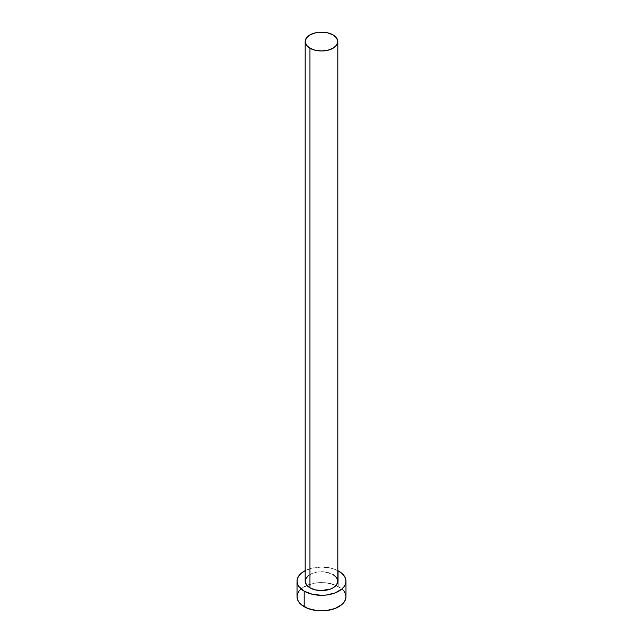<?xml version="1.0" encoding="UTF-8"?>
<svg xmlns="http://www.w3.org/2000/svg" width="643" height="643" viewBox="0 0 643 643"><rect width="100%" height="100%" fill="white"/><g stroke="black" fill="none" stroke-linecap="round" stroke-linejoin="round"><path stroke-width="0.48" stroke-dasharray="3.21 2.41" d="M337.816 581.176A16.316 9.42 0 0 0 333.042 574.512L333.042 34.907L333.042 574.512A16.316 9.42 0 0 0 315.255 572.471A16.316 9.42 0 0 0 305.184 581.176M345.974 596.72A24.474 14.13 0 0 0 338.805 586.729L338.805 571.185L338.805 586.729A24.474 14.13 0 0 0 336.104 585.379A24.474 14.13 0 0 0 306.896 585.379A24.474 14.13 0 0 0 297.026 596.72M305.184 570.638A24.474 14.13 180 0 1 337.816 570.638L330.864 568.115L321.5 567.046L312.136 568.115L305.184 570.638M307.933 575.943L312.434 573.339L318.317 571.932L324.683 571.932L333.042 574.512M344.118 591.311L341.851 588.867L335.099 584.969L326.274 582.855L321.5 582.59L316.726 582.855L307.901 584.969L301.149 588.867L298.882 591.311"/><path stroke-width="0.96" d="M305.184 41.57L306.422 45.179L309.958 48.233L315.255 50.275L321.5 50.99L327.745 50.275L333.042 48.233L336.578 45.179L337.816 41.57L336.578 37.969L333.042 34.907L327.745 32.865L321.5 32.15L315.255 32.865L309.958 34.907L306.422 37.969L305.184 41.57L305.184 581.176A16.316 9.42 0 0 0 309.958 587.839L309.958 48.233A16.316 9.42 180 0 1 305.184 41.57A16.316 9.42 180 0 1 315.255 32.865A16.316 9.42 180 0 1 333.042 34.907A16.316 9.42 180 0 1 337.816 41.57A16.316 9.42 180 0 1 327.745 50.275A16.316 9.42 180 0 1 309.958 48.233L309.958 587.839A16.316 9.42 0 0 0 327.745 589.88A16.316 9.42 0 0 0 337.816 581.176L336.578 584.776L333.042 587.839L330.566 589.004L321.5 590.595L315.255 589.88L309.958 587.839L306.422 584.776L305.184 581.176L305.497 579.335L307.933 575.943M298.882 591.311L297.492 593.963L297.026 596.72A24.474 14.13 0 0 0 304.195 606.711L304.195 591.166L312.136 594.228L321.5 595.305L326.274 595.032L335.099 592.926L341.851 589.028L344.118 586.585L345.508 583.932L345.974 581.176L345.508 578.419L344.118 575.766L341.851 573.323L337.816 570.638A24.474 14.13 180 0 1 338.805 571.185A24.474 14.13 180 0 1 345.974 581.176A24.474 14.13 180 0 1 330.864 594.228A24.474 14.13 180 0 1 304.195 591.166L304.195 606.711A24.474 14.13 0 0 0 330.864 609.773A24.474 14.13 0 0 0 345.974 596.72L345.508 593.963L344.118 591.311M304.195 591.166A24.474 14.13 180 0 1 297.026 581.176A24.474 14.13 180 0 1 305.184 570.638L301.149 573.323L298.882 575.766L297.492 578.419L297.026 581.176L297.492 583.932L298.882 586.585L304.195 591.166M333.042 574.512L336.578 577.567L337.816 581.176L337.816 41.57M297.026 581.176L297.026 596.72L297.492 599.477L298.882 602.129L301.149 604.573L307.901 608.471L316.726 610.577L321.5 610.85L326.274 610.577L335.099 608.471L341.851 604.573L344.118 602.129L345.508 599.477L345.974 596.72L345.974 581.176"/></g></svg>
